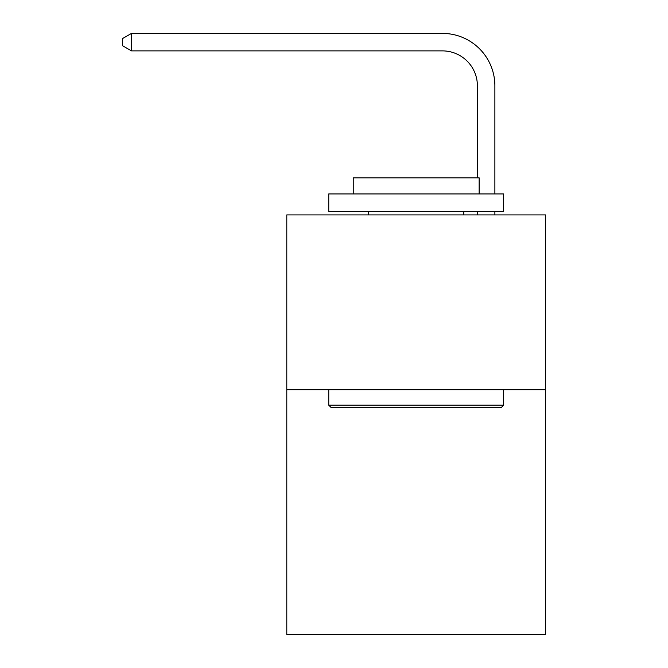 <?xml version="1.0" encoding="UTF-8"?>
<svg xmlns="http://www.w3.org/2000/svg" width="668" height="668" viewBox="0 0 668 668"><rect width="100%" height="100%" fill="white"/><g stroke="black" fill="none" stroke-linecap="round" stroke-linejoin="round"><path stroke-width="1" d="M545.589 389.786L545.589 634.6L286.789 634.6L286.789 214.912L545.589 214.912L545.589 389.786L286.789 389.786M477.395 177.838L477.395 85.863A34.97 34.97 124.9 0 0 442.416 50.885L131.504 50.885L122.411 45.641L122.411 38.644L131.504 33.4L442.416 33.4A52.463 52.463 -55.1 0 1 494.879 85.863L494.879 193.929M330.852 407.271L328.756 405.175L503.622 405.175L501.526 407.271L330.852 407.271M503.622 193.929L503.622 211.414L328.756 211.414L328.756 193.929L503.622 193.929M353.238 193.929L353.238 177.838L479.14 177.838L479.14 193.929M503.622 389.786L503.622 405.175M328.756 389.786L328.756 405.175M463.751 211.414L463.751 214.912M368.627 211.414L368.627 214.912M477.395 85.863A34.97 34.97 124.9 0 0 442.416 50.885A34.97 34.97 124.9 0 1 477.395 85.863A34.97 34.97 124.9 0 0 442.416 50.885A34.97 34.97 124.9 0 1 477.395 85.863M131.504 50.885L131.504 33.4L442.416 33.4M494.879 211.414L494.879 214.912M477.395 214.912L477.395 211.414"/></g></svg>
